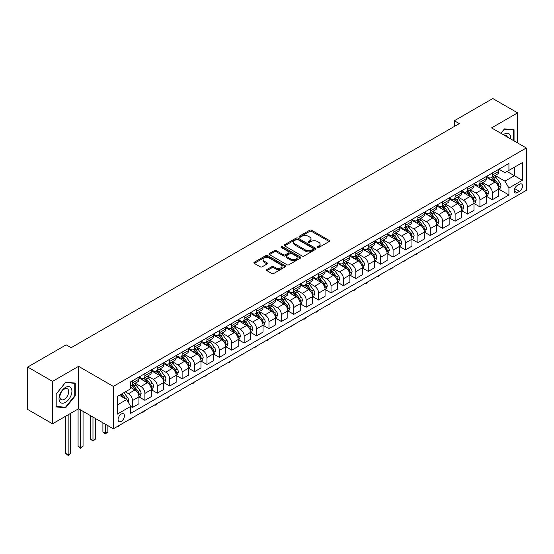 <?xml version="1.0" encoding="UTF-8"?>
<svg xmlns="http://www.w3.org/2000/svg" width="554" height="554" viewBox="0 0 554 554"><rect width="100%" height="100%" fill="white"/><g stroke="black" fill="none" stroke-linecap="round" stroke-linejoin="round"><path stroke-width="0.83" d="M317.456 247.486A0.963 0.554 0 0 0 318.82 247.486L329.173 241.509A1.378 0.796 0 0 0 329.582 240.942A1.378 0.796 0 0 0 329.173 240.381L311.632 230.256A1.378 0.796 0 0 0 309.686 230.256L299.333 236.233A0.963 0.554 0 0 0 299.049 236.627A0.963 0.554 0 0 0 299.333 237.022A0.963 0.554 0 0 0 300.697 237.022L302.034 236.246A4.411 2.548 0 0 1 308.273 236.246L309.734 237.091A4.411 2.548 0 0 1 311.029 238.892A4.411 2.548 0 0 1 309.734 240.692L308.398 241.468A0.963 0.554 0 0 0 308.114 241.856A0.963 0.554 0 0 0 308.398 242.25A0.963 0.554 0 0 0 309.762 242.25L311.099 241.482A4.411 2.548 0 0 1 317.338 241.482L318.799 242.32A4.411 2.548 0 0 1 320.087 244.12A4.411 2.548 0 0 1 318.799 245.921L317.456 246.696A0.963 0.554 0 0 0 317.172 247.091A0.963 0.554 0 0 0 317.456 247.486L317.456 246.696M121.264 421.359A4.494 2.597 120 0 0 124.2 417.404A4.494 2.597 120 0 0 123.514 413.803A4.494 2.597 120 0 0 121.264 414.025A4.494 2.597 120 0 0 118.327 417.986A4.494 2.597 120 0 0 119.02 421.587A4.494 2.597 120 0 0 121.264 421.359M266.91 269.521A1.378 0.796 0 0 0 266.502 270.089A1.378 0.796 0 0 0 266.91 270.65L271.827 273.489A1.378 0.796 0 0 0 273.78 273.489L285.275 266.848A1.378 0.796 0 0 0 285.677 266.287A1.378 0.796 0 0 0 285.275 265.726L267.734 255.602A1.378 0.796 0 0 0 265.788 255.602L254.286 262.236A1.378 0.796 0 0 0 253.884 262.804A1.378 0.796 0 0 0 254.286 263.365L260.235 266.793A1.378 0.796 0 0 0 262.18 266.793L267.104 263.953A1.378 0.796 0 0 0 267.506 263.392A1.378 0.796 0 0 0 267.104 262.831L264.154 261.128A3.684 2.126 0 0 1 263.074 259.625A3.684 2.126 0 0 1 265.352 257.658A3.684 2.126 0 0 1 269.369 258.116L280.913 264.784A3.684 2.126 0 0 1 281.993 266.287A3.684 2.126 0 0 1 279.722 268.254A3.684 2.126 0 0 1 275.705 267.797L273.78 266.682A1.378 0.796 0 0 0 271.827 266.682L266.91 269.521L266.91 270.65L271.827 267.831L271.827 266.682M78.578 366.339L52.519 381.381L27.7 367.053L27.7 409.468L52.519 423.796L78.578 408.755L113.321 428.81L113.321 386.401L78.578 366.339L78.578 408.755M517.616 142.953L517.616 112.864L491.557 127.912L526.3 147.966L113.321 386.401M517.616 112.864L492.797 98.536L454.328 120.744L454.328 126.478M27.7 367.053L66.168 344.844L71.134 347.711L459.294 123.611L454.328 120.744M302.131 255.996A1.378 0.796 0 0 0 304.084 255.996L315.579 249.355A1.378 0.796 0 0 0 315.988 248.794A1.378 0.796 0 0 0 315.579 248.227L298.038 238.102A1.378 0.796 0 0 0 296.092 238.102L284.597 244.743A1.378 0.796 0 0 0 284.188 245.304A1.378 0.796 0 0 0 284.597 245.865L302.131 255.996M281.619 247.693A0.963 0.554 0 0 1 282.595 247.832L282.595 246.682L300.427 256.98A1.378 0.796 0 0 1 300.829 257.541A1.378 0.796 0 0 1 300.427 258.102L288.932 264.743A1.378 0.796 0 0 1 286.979 264.743L269.445 254.618L274.362 251.793L274.362 250.65L269.445 253.49A1.378 0.796 0 0 0 269.036 254.051A1.378 0.796 0 0 0 269.445 254.618L269.445 253.49M274.362 251.793A1.378 0.796 0 0 1 276.314 251.793L276.314 250.65A1.378 0.796 0 0 0 274.362 250.65M276.314 250.65L283.426 254.757A1.378 0.796 0 0 0 285.372 254.757L288.641 252.873A1.378 0.796 0 0 0 289.043 252.305A1.378 0.796 0 0 0 288.641 251.745L281.231 247.472A0.963 0.554 0 0 1 280.947 247.077A0.963 0.554 0 0 1 281.543 246.565A0.963 0.554 0 0 1 282.595 246.682M519.451 184.247L517.263 185.514A4.349 2.514 120 0 0 514.424 189.343A4.349 2.514 120 0 0 515.088 192.834A4.349 2.514 120 0 0 517.263 192.619L519.451 191.359A4.349 2.514 120 0 0 522.29 187.522A4.349 2.514 120 0 0 521.626 184.032A4.349 2.514 120 0 0 519.451 184.247M113.321 428.81L526.3 190.382L526.3 147.966M498.953 169.205L504.957 172.675L508.925 170.383L508.925 163.444L130.696 381.817L130.696 388.749L117.296 396.484L117.296 414.143L130.696 406.401L130.696 413.339L508.925 194.966L508.925 188.035L504.957 181.158L495.082 175.459M508.925 170.383L522.332 162.641L522.332 180.292L508.925 188.035M52.519 381.381L52.519 423.796M507.042 171.47L514.389 175.708L514.389 167.225L522.332 162.641M504.957 181.158L514.389 175.708L522.332 180.292M117.296 404.967L126.728 399.524L119.38 395.286M130.696 406.463L132.482 407.495L132.482 400.556A5.616 3.241 -120 0 0 128.514 393.679L125.336 391.844M132.482 407.495L138.936 403.769L138.936 396.83A5.616 3.241 -120 0 0 134.961 389.954L130.696 387.488M139.082 396.976L144.892 400.327L144.892 393.388A5.616 3.241 -120 0 0 140.924 386.512L135.218 383.223M144.892 400.327L151.346 396.602L151.346 389.67A5.616 3.241 -120 0 0 147.371 382.786L138.936 377.918M151.491 389.808L157.301 393.16L157.301 386.228A5.616 3.241 -120 0 0 153.333 379.351L147.627 376.055M157.301 393.16L163.755 389.434L163.755 382.502A5.616 3.241 -120 0 0 159.781 375.626L151.346 370.751M163.901 382.648L169.711 386L169.711 379.061A5.616 3.241 -120 0 0 165.736 372.184L160.037 368.895M169.711 386L176.165 382.274L176.165 375.335A5.616 3.241 -120 0 0 172.19 368.458L163.755 363.59M176.31 375.48L182.121 378.832L182.121 371.9A5.616 3.241 -120 0 0 178.146 365.024L172.446 361.727M182.121 378.832L188.575 375.106L188.575 368.175A5.616 3.241 -120 0 0 184.6 361.298L176.165 356.423M188.72 368.32L194.53 371.672L194.53 364.733A5.616 3.241 -120 0 0 190.555 357.856L184.856 354.567M194.53 371.672L200.984 367.946L200.984 361.007A5.616 3.241 -120 0 0 197.009 354.131L188.575 349.262M201.13 361.153L206.94 364.504L206.94 357.572A5.616 3.241 -120 0 0 202.965 350.689L197.266 347.4M206.94 364.504L213.394 360.779L213.394 353.847A5.616 3.241 -120 0 0 209.419 346.963L200.984 342.095M213.539 353.985L219.349 357.344L219.349 350.405A5.616 3.241 -120 0 0 215.374 343.528L209.675 340.239M219.349 357.344L225.797 353.618L225.797 346.679A5.616 3.241 -120 0 0 221.829 339.803L213.394 334.928M225.949 346.825L231.759 350.176L231.759 343.245A5.616 3.241 -120 0 0 227.784 336.361L222.085 333.072M231.759 350.176L238.206 346.451L238.206 339.519A5.616 3.241 -120 0 0 234.238 332.635L225.797 327.767M238.358 339.657L244.169 343.009L244.169 336.077A5.616 3.241 -120 0 0 240.194 329.201L234.494 325.904M244.169 343.009L250.616 339.283L250.616 332.352A5.616 3.241 -120 0 0 246.648 325.475L238.206 320.6M250.768 332.497L256.571 335.849L256.571 328.91A5.616 3.241 -120 0 0 252.603 322.033L246.904 318.744M256.571 335.849L263.025 332.123L263.025 325.184A5.616 3.241 -120 0 0 259.057 318.308L250.616 313.439M263.178 325.33L268.981 328.681L268.981 321.749A5.616 3.241 -120 0 0 265.013 314.873L259.314 311.577M268.981 328.681L275.435 324.956L275.435 318.024A5.616 3.241 -120 0 0 271.467 311.147L263.025 306.272M275.587 318.169L281.39 321.521L281.39 314.582A5.616 3.241 -120 0 0 277.422 307.705L271.723 304.416M281.39 321.521L287.845 317.795L287.845 310.856A5.616 3.241 -120 0 0 283.877 303.98L275.435 299.112M287.997 311.002L293.8 314.353L293.8 307.422A5.616 3.241 -120 0 0 289.832 300.545L284.133 297.249M293.8 314.353L300.254 310.628L300.254 303.696A5.616 3.241 -120 0 0 296.286 296.819L287.845 291.944M300.406 303.834L306.21 307.193L306.21 300.254A5.616 3.241 -120 0 0 302.242 293.378L296.535 290.088M306.21 307.193L312.664 303.467L312.664 296.529A5.616 3.241 -120 0 0 308.696 289.652L300.254 284.777M312.816 296.674L318.619 300.026L318.619 293.094A5.616 3.241 -120 0 0 314.651 286.21L308.945 282.921M318.619 300.026L325.073 296.3L325.073 289.368A5.616 3.241 -120 0 0 321.105 282.485L312.664 277.616M325.219 289.507L331.029 292.858L331.029 285.926A5.616 3.241 -120 0 0 327.061 279.05L321.355 275.753M331.029 292.858L337.483 289.14L337.483 282.201A5.616 3.241 -120 0 0 333.508 275.324L325.073 270.449M337.628 282.346L343.438 285.698L343.438 278.759A5.616 3.241 -120 0 0 339.47 271.882L333.764 268.593M343.438 285.698L349.893 281.972L349.893 275.033A5.616 3.241 -120 0 0 345.918 268.157L337.483 263.288M350.038 275.179L355.848 278.53L355.848 271.599A5.616 3.241 -120 0 0 351.88 264.722L346.174 261.426M355.848 278.53L362.302 274.805L362.302 267.873A5.616 3.241 -120 0 0 358.327 260.996L349.893 256.121M362.448 268.018L368.258 271.37L368.258 264.431A5.616 3.241 -120 0 0 364.283 257.555L358.583 254.265M368.258 271.37L374.712 267.644L374.712 260.705A5.616 3.241 -120 0 0 370.737 253.829L362.302 248.961M374.857 260.851L380.667 264.203L380.667 257.271A5.616 3.241 -120 0 0 376.692 250.394L370.993 247.098M380.667 264.203L387.121 260.477L387.121 253.545A5.616 3.241 -120 0 0 383.146 246.668L374.712 241.793M387.267 253.684L393.077 257.042L393.077 250.103A5.616 3.241 -120 0 0 389.102 243.227L383.403 239.937M393.077 257.042L399.531 253.317L399.531 246.378A5.616 3.241 -120 0 0 395.556 239.501L387.121 234.633M399.676 246.523L405.486 249.875L405.486 242.943A5.616 3.241 -120 0 0 401.511 236.059L395.812 232.77M405.486 249.875L411.941 246.149L411.941 239.217A5.616 3.241 -120 0 0 407.966 232.334L399.531 227.465M412.086 239.356L417.896 242.714L417.896 235.775A5.616 3.241 -120 0 0 413.921 228.899L408.222 225.61M417.896 242.714L424.343 238.989L424.343 232.05A5.616 3.241 -120 0 0 420.375 225.173L411.941 220.298M424.496 232.195L430.306 235.547L430.306 228.608A5.616 3.241 -120 0 0 426.331 221.732L420.631 218.442M430.306 235.547L436.753 231.821L436.753 224.889A5.616 3.241 -120 0 0 432.785 218.006L424.343 213.138M436.905 225.028L442.715 228.38L442.715 221.448A5.616 3.241 -120 0 0 438.74 214.571L433.041 211.275M442.715 228.38L449.162 224.654L449.162 217.722A5.616 3.241 -120 0 0 445.194 210.845L436.753 205.97M449.315 217.867L455.118 221.219L455.118 214.28A5.616 3.241 -120 0 0 451.15 207.404L445.451 204.114M455.118 221.219L461.572 217.493L461.572 210.555A5.616 3.241 -120 0 0 457.604 203.678L449.162 198.81M461.724 210.7L467.528 214.052L467.528 207.12A5.616 3.241 -120 0 0 463.56 200.243L457.86 196.947M467.528 214.052L473.982 210.326L473.982 203.394A5.616 3.241 -120 0 0 470.014 196.518L461.572 191.642M474.134 203.54L479.937 206.891L479.937 199.952A5.616 3.241 -120 0 0 475.969 193.076L470.27 189.787M479.937 206.891L486.391 203.166L486.391 196.227A5.616 3.241 -120 0 0 482.423 189.35L473.982 184.482M486.544 196.372L492.347 199.724L492.347 192.792A5.616 3.241 -120 0 0 488.379 185.909L482.679 182.619M492.347 199.724L498.801 195.998L498.801 189.066A5.616 3.241 -120 0 0 494.833 182.183L486.391 177.315M486.544 176.366L488.379 177.432A5.616 3.241 -120 0 0 491.183 177.709A5.616 3.241 -120 0 0 492.347 175.133L492.347 173.014M474.134 183.533L475.969 184.593A5.616 3.241 -120 0 0 478.774 184.87A5.616 3.241 -120 0 0 479.937 182.301L479.937 180.182M461.724 190.701L463.56 191.76A5.616 3.241 -120 0 0 466.364 192.037A5.616 3.241 -120 0 0 467.528 189.468L467.528 187.342M449.315 197.861L451.15 198.921A5.616 3.241 -120 0 0 453.955 199.198A5.616 3.241 -120 0 0 455.118 196.628L455.118 194.509M436.905 205.028L438.74 206.088A5.616 3.241 -120 0 0 441.552 206.365A5.616 3.241 -120 0 0 442.715 203.796L442.715 201.67M424.496 212.189L426.331 213.248A5.616 3.241 -120 0 0 429.142 213.532A5.616 3.241 -120 0 0 430.306 210.956L430.306 208.837M412.086 219.356L413.921 220.416A5.616 3.241 -120 0 0 416.733 220.693A5.616 3.241 -120 0 0 417.896 218.124L417.896 216.005M399.676 226.517L401.511 227.576A5.616 3.241 -120 0 0 404.323 227.86A5.616 3.241 -120 0 0 405.486 225.284L405.486 223.165M387.267 233.684L389.102 234.744A5.616 3.241 -120 0 0 391.913 235.021A5.616 3.241 -120 0 0 393.077 232.451L393.077 230.332M374.857 240.845L376.692 241.911A5.616 3.241 -120 0 0 379.504 242.188A5.616 3.241 -120 0 0 380.667 239.619L380.667 237.493M362.448 248.012L364.283 249.071A5.616 3.241 -120 0 0 367.094 249.348A5.616 3.241 -120 0 0 368.258 246.779L368.258 244.66M350.038 255.179L351.88 256.239A5.616 3.241 -120 0 0 354.685 256.516A5.616 3.241 -120 0 0 355.848 253.947L355.848 251.821M337.628 262.34L339.47 263.399A5.616 3.241 -120 0 0 342.275 263.676A5.616 3.241 -120 0 0 343.438 261.107L343.438 258.988M325.219 269.507L327.061 270.567A5.616 3.241 -120 0 0 329.865 270.844A5.616 3.241 -120 0 0 331.029 268.274L331.029 266.155M312.816 276.668L314.651 277.727A5.616 3.241 -120 0 0 317.456 278.011A5.616 3.241 -120 0 0 318.619 275.435L318.619 273.316M300.406 283.835L302.242 284.894A5.616 3.241 -120 0 0 305.046 285.172A5.616 3.241 -120 0 0 306.21 282.602L306.21 280.483M287.997 290.995L289.832 292.062A5.616 3.241 -120 0 0 292.637 292.339A5.616 3.241 -120 0 0 293.8 289.763L293.8 287.644M275.587 298.163L277.422 299.222A5.616 3.241 -120 0 0 280.227 299.499A5.616 3.241 -120 0 0 281.39 296.93L281.39 294.811M263.178 305.33L265.013 306.39A5.616 3.241 -120 0 0 267.817 306.667A5.616 3.241 -120 0 0 268.981 304.098L268.981 301.972M250.768 312.491L252.603 313.55A5.616 3.241 -120 0 0 255.415 313.827A5.616 3.241 -120 0 0 256.571 311.258L256.571 309.139M238.358 319.658L240.194 320.718A5.616 3.241 -120 0 0 243.005 320.995A5.616 3.241 -120 0 0 244.169 318.425L244.169 316.306M225.949 326.818L227.784 327.878A5.616 3.241 -120 0 0 230.596 328.162A5.616 3.241 -120 0 0 231.759 325.586L231.759 323.467M213.539 333.986L215.374 335.045A5.616 3.241 -120 0 0 218.186 335.322A5.616 3.241 -120 0 0 219.349 332.753L219.349 330.634M201.13 341.146L202.965 342.213A5.616 3.241 -120 0 0 205.776 342.49A5.616 3.241 -120 0 0 206.94 339.914L206.94 337.795M188.72 348.314L190.555 349.373A5.616 3.241 -120 0 0 193.367 349.65A5.616 3.241 -120 0 0 194.53 347.081L194.53 344.962M176.31 355.481L178.146 356.541A5.616 3.241 -120 0 0 180.957 356.818A5.616 3.241 -120 0 0 182.121 354.248L182.121 352.122M163.901 362.641L165.736 363.701A5.616 3.241 -120 0 0 168.548 363.978A5.616 3.241 -120 0 0 169.711 361.409L169.711 359.29M151.491 369.809L153.333 370.868A5.616 3.241 -120 0 0 156.138 371.145A5.616 3.241 -120 0 0 157.301 368.576L157.301 366.45M139.082 376.969L140.924 378.029A5.616 3.241 -120 0 0 143.728 378.313A5.616 3.241 -120 0 0 144.892 375.737L144.892 373.618M498.953 189.205L508.925 194.966M491.183 177.709L497.637 173.984A5.616 3.241 -120 0 0 498.801 171.408L498.801 169.289M478.774 184.87L485.228 181.144A5.616 3.241 -120 0 0 486.391 178.575L486.391 176.456M466.364 192.037L472.818 188.312A5.616 3.241 -120 0 0 473.982 185.742L473.982 183.616M453.955 199.198L460.409 195.472A5.616 3.241 -120 0 0 461.572 192.903L461.572 190.784M441.552 206.365L447.999 202.639A5.616 3.241 -120 0 0 449.162 200.07L449.162 197.944M429.142 213.532L435.589 209.807A5.616 3.241 -120 0 0 436.753 207.231L436.753 205.112M416.733 220.693L423.18 216.967A5.616 3.241 -120 0 0 424.343 214.398L424.343 212.279M404.323 227.86L410.777 224.135A5.616 3.241 -120 0 0 411.941 221.558L411.941 219.439M391.913 235.021L398.368 231.295A5.616 3.241 -120 0 0 399.531 228.726L399.531 226.607M379.504 242.188L385.958 238.462A5.616 3.241 -120 0 0 387.121 235.893L387.121 233.767M367.094 249.348L373.548 245.623A5.616 3.241 -120 0 0 374.712 243.054L374.712 240.935M354.685 256.516L361.139 252.79A5.616 3.241 -120 0 0 362.302 250.221L362.302 248.095M342.275 263.676L348.729 259.951A5.616 3.241 -120 0 0 349.893 257.381L349.893 255.262M329.865 270.844L336.32 267.118A5.616 3.241 -120 0 0 337.483 264.549L337.483 262.43M317.456 278.011L323.91 274.285A5.616 3.241 -120 0 0 325.073 271.709L325.073 269.59M305.046 285.172L311.5 281.446A5.616 3.241 -120 0 0 312.664 278.877L312.664 276.758M292.637 292.339L299.091 288.613A5.616 3.241 -120 0 0 300.254 286.044L300.254 283.918M280.227 299.499L286.681 295.774A5.616 3.241 -120 0 0 287.845 293.204L287.845 291.085M267.817 306.667L274.272 302.941A5.616 3.241 -120 0 0 275.435 300.372L275.435 298.246M255.415 313.827L261.862 310.101A5.616 3.241 -120 0 0 263.025 307.532L263.025 305.413M243.005 320.995L249.452 317.269A5.616 3.241 -120 0 0 250.616 314.7L250.616 312.581M230.596 328.162L237.043 324.436A5.616 3.241 -120 0 0 238.206 321.86L238.206 319.741M218.186 335.322L224.64 331.597A5.616 3.241 -120 0 0 225.797 329.028L225.797 326.908M205.776 342.49L212.23 338.764A5.616 3.241 -120 0 0 213.394 336.188L213.394 334.069M193.367 349.65L199.821 345.925A5.616 3.241 -120 0 0 200.984 343.355L200.984 341.236M180.957 356.818L187.411 353.092A5.616 3.241 -120 0 0 188.575 350.523L188.575 348.397M168.548 363.978L175.002 360.252A5.616 3.241 -120 0 0 176.165 357.683L176.165 355.564M156.138 371.145L162.592 367.42A5.616 3.241 -120 0 0 163.755 364.851L163.755 362.725M143.728 378.313L150.182 374.587A5.616 3.241 -120 0 0 151.346 372.011L151.346 369.892M130.696 385.702A5.616 3.241 -120 0 0 131.319 385.473L137.773 381.748A5.616 3.241 -120 0 0 138.936 379.178L138.936 377.059M131.319 385.473A5.616 3.241 -120 0 0 132.482 382.904L132.482 380.785M126.728 399.524L130.696 406.401M514.043 140.889L514.043 129.747L504.459 128.888L500.906 133.306L504.265 129.172L513.544 130.003L513.544 140.605M56.093 406.913L65.67 407.772L75.254 395.854L75.254 383.077L65.67 382.225L56.093 394.143L56.093 406.913M74.755 395.563L75.254 395.854M64.659 407.183L65.67 407.772M317.844 247.617L318.799 247.07A4.411 2.548 0 0 0 320.087 245.27L320.087 244.12M311.029 238.892L311.029 240.034A4.411 2.548 0 0 1 309.734 241.835L308.779 242.389M329.159 241.516L311.632 231.399A1.378 0.796 0 0 0 309.686 231.399L299.721 237.154M315.579 248.227L315.579 249.355L298.038 239.252A1.378 0.796 0 0 0 296.092 239.252L284.611 245.879M313.149 249.189A0.963 0.554 0 0 0 313.425 248.794A0.963 0.554 0 0 0 313.149 248.4L297.747 239.508A0.963 0.554 0 0 0 296.383 239.508L294.97 240.325A4.411 2.548 0 0 0 293.682 242.126A4.411 2.548 0 0 0 294.97 243.926L305.496 249.999A4.411 2.548 0 0 0 311.729 249.999L313.149 249.189L313.149 250.332A0.963 0.554 0 0 0 313.425 249.937L313.425 248.794M293.682 242.126L293.682 243.275A4.411 2.548 0 0 0 294.97 245.069L294.97 243.926M313.149 250.332L311.729 251.149A4.411 2.548 0 0 1 305.496 251.149L294.97 245.069M276.314 251.793L283.426 255.9A1.378 0.796 0 0 0 285.372 255.9L288.641 254.016A1.378 0.796 0 0 0 289.043 253.455L289.043 252.305M282.595 247.832L300.413 258.116M290.808 259.016A3.684 2.126 0 0 0 294.825 259.48A3.684 2.126 0 0 0 297.096 257.513A3.684 2.126 0 0 0 296.016 256.01L291.951 253.656A1.378 0.796 0 0 0 290.005 253.656L286.737 255.546A1.378 0.796 0 0 0 286.335 256.107A1.378 0.796 0 0 0 286.737 256.668L290.808 259.016L290.808 260.165A3.684 2.126 0 0 0 294.825 260.622A3.684 2.126 0 0 0 297.096 258.656L297.096 257.513M286.335 256.107L286.335 257.25A1.378 0.796 0 0 0 286.737 257.818L286.737 256.668M290.808 260.165L286.737 257.818M281.993 266.287L281.993 267.437A3.684 2.126 0 0 1 279.722 269.403A3.684 2.126 0 0 1 275.705 268.939L273.78 267.831A1.378 0.796 0 0 0 271.827 267.831M263.074 259.625L263.074 260.768A3.684 2.126 0 0 0 264.154 262.271L264.154 261.128M267.083 263.967L264.154 262.271M285.255 266.862L267.734 256.744A1.378 0.796 0 0 0 265.788 256.744L254.307 263.372M498.801 189.295L499.992 188.602L500.982 185.742A3.719 2.147 -120 0 0 499.798 182.571L495.74 177.155A10.741 6.198 -120 0 0 494.57 175.757M490.532 179.704A10.741 6.198 -120 0 0 488.337 177.405M498.461 187.017L498.974 185.902A3.719 2.147 -120 0 0 497.914 183.658L493.856 178.243A10.741 6.198 -120 0 0 492.686 176.844M491.682 177.418A8.912 5.145 60 0 1 493.15 179.081L496.578 183.665M491.495 177.529A10.741 6.198 60 0 1 492.665 178.935L495.359 182.536M442.778 238.601L440.43 240.533L439.931 240.249M440.43 239.958L440.43 240.533M486.391 196.455L487.582 195.77L488.573 192.903A3.719 2.147 -120 0 0 487.388 189.738L483.33 184.323A10.741 6.198 -120 0 0 482.16 182.917M478.123 186.871A10.741 6.198 -120 0 0 475.928 184.572M486.052 194.177L486.564 193.062A3.719 2.147 -120 0 0 485.505 190.825L481.447 185.41A10.741 6.198 -120 0 0 480.276 184.004M479.272 184.586A8.912 5.145 60 0 1 480.74 186.248L484.168 190.832M479.085 184.697A10.741 6.198 60 0 1 480.256 186.096L482.95 189.697M430.368 245.768L428.02 247.7L427.522 247.409M428.02 247.126L428.02 247.7M473.982 203.623L475.173 202.937L476.17 200.07A3.719 2.147 -120 0 0 474.979 196.899L470.921 191.483A10.741 6.198 -120 0 0 469.75 190.084M465.72 194.038A10.741 6.198 -120 0 0 463.518 191.732M473.642 201.344L474.155 200.229A3.719 2.147 -120 0 0 473.095 197.993L469.037 192.577A10.741 6.198 -120 0 0 467.867 191.172M466.863 191.746A8.912 5.145 60 0 1 468.331 193.415L471.759 197.993M466.676 191.857A10.741 6.198 60 0 1 467.846 193.263L470.54 196.864M417.958 252.936L416.601 254.293L415.611 254.861L415.112 254.577M415.611 254.286L415.611 254.861M461.572 210.783L462.763 210.098L463.76 207.231A3.719 2.147 -120 0 0 462.569 204.066L458.511 198.651A10.741 6.198 -120 0 0 457.341 197.245M453.31 201.199A10.741 6.198 -120 0 0 451.108 198.9M461.233 208.505L461.752 207.39A3.719 2.147 -120 0 0 460.686 205.153L456.628 199.738A10.741 6.198 -120 0 0 455.457 198.339M454.453 198.914A8.912 5.145 60 0 1 455.921 200.576L459.349 205.16M454.266 199.024A10.741 6.198 60 0 1 455.436 200.423L458.13 204.024M405.549 260.096L403.201 262.028L402.703 261.737M403.201 261.453L403.201 262.028M449.162 217.951L450.354 217.265L451.351 214.398A3.719 2.147 -120 0 0 450.16 211.226L446.102 205.811A10.741 6.198 -120 0 0 444.931 204.412M440.901 208.366A10.741 6.198 -120 0 0 438.699 206.06M448.823 215.672L449.342 214.557A3.719 2.147 -120 0 0 448.276 212.321L444.218 206.905A10.741 6.198 -120 0 0 443.048 205.499M442.05 206.074A8.912 5.145 60 0 1 443.512 207.743L446.946 212.321M441.857 206.185A10.741 6.198 60 0 1 443.027 207.591L445.721 211.192M393.139 267.263L391.782 268.621L390.792 269.189L390.293 268.905M390.792 268.621L390.792 269.189M510.649 138.929A9.127 5.27 120 0 0 509.846 134.601A9.127 5.27 120 0 0 503.337 134.712M507.332 137.018A6.246 3.608 120 0 0 506.91 136.111A6.246 3.608 120 0 0 506.211 135.46A6.246 3.608 120 0 0 504.299 135.266M512.928 129.65L513.544 130.003M65.476 387.433A9.127 5.27 120 0 0 59.022 398.61A9.127 5.27 120 0 0 65.476 402.336A9.127 5.27 120 0 0 71.923 391.159A9.127 5.27 120 0 0 65.476 387.433M64.299 389.102A6.246 3.608 120 0 0 60.22 394.607A6.246 3.608 120 0 0 61.175 399.614A6.246 3.608 120 0 0 64.299 399.302A6.246 3.608 120 0 0 68.377 393.797A6.246 3.608 120 0 0 67.422 388.79A6.246 3.608 120 0 0 64.299 389.102M74.755 395.708L65.476 407.259L56.189 406.428L56.189 394.053L65.476 382.502L74.755 383.333L74.755 395.708M74.139 382.98L74.755 383.333M436.753 225.118L437.944 224.425L438.941 221.558A3.719 2.147 -120 0 0 437.75 218.394L433.699 212.978A10.741 6.198 -120 0 0 432.522 211.573M428.491 215.527A10.741 6.198 -120 0 0 426.289 213.228M436.414 222.84L436.933 221.718A3.719 2.147 -120 0 0 435.866 219.481L431.808 214.066A10.741 6.198 -120 0 0 430.638 212.667M429.641 213.242A8.912 5.145 60 0 1 431.102 214.904L434.537 219.488M429.447 213.352A10.741 6.198 60 0 1 430.617 214.758L433.318 218.352M380.73 274.424L378.382 276.356L377.883 276.072M378.382 275.781L378.382 276.356M424.343 232.278L425.534 231.593L426.532 228.726A3.719 2.147 -120 0 0 425.34 225.561L421.289 220.146A10.741 6.198 -120 0 0 420.112 218.74M416.082 222.694A10.741 6.198 -120 0 0 413.88 220.395M424.011 230L424.523 228.885A3.719 2.147 -120 0 0 423.457 226.648L419.399 221.233A10.741 6.198 -120 0 0 418.228 219.827M417.231 220.409A8.912 5.145 60 0 1 418.692 222.071L422.127 226.648M417.037 220.52A10.741 6.198 60 0 1 418.208 221.919L420.908 225.52M368.32 281.591L366.97 282.949L365.972 283.523L365.474 283.233M365.972 282.949L365.972 283.523M411.941 239.446L413.132 238.753L414.122 235.893A3.719 2.147 -120 0 0 412.931 232.722L408.88 227.306A10.741 6.198 -120 0 0 407.702 225.907M403.672 229.855A10.741 6.198 -120 0 0 401.47 227.556M411.601 237.167L412.114 236.046A3.719 2.147 -120 0 0 411.047 233.809L406.989 228.393A10.741 6.198 -120 0 0 405.819 226.995M404.822 227.569A8.912 5.145 60 0 1 406.283 229.231L409.718 233.816M404.628 227.68A10.741 6.198 60 0 1 405.798 229.086L408.499 232.687M355.91 288.752L354.56 290.109L353.563 290.684L353.064 290.4M353.563 290.109L353.563 290.684M399.531 246.606L400.722 245.921L401.712 243.054A3.719 2.147 -120 0 0 400.521 239.889L396.47 234.474A10.741 6.198 -120 0 0 395.293 233.068M391.262 237.022A10.741 6.198 -120 0 0 389.06 234.723M399.192 244.328L399.704 243.213A3.719 2.147 -120 0 0 398.638 240.976L394.58 235.561A10.741 6.198 -120 0 0 393.409 234.155M392.412 234.737A8.912 5.145 60 0 1 393.873 236.399L397.308 240.983M392.218 234.848A10.741 6.198 60 0 1 393.388 236.246L396.089 239.847M343.508 295.919L341.153 297.851L340.655 297.56M341.153 297.276L341.153 297.851M387.121 253.774L388.312 253.088L389.303 250.221A3.719 2.147 -120 0 0 388.119 247.049L384.06 241.634A10.741 6.198 -120 0 0 382.89 240.235M378.853 244.189A10.741 6.198 -120 0 0 376.651 241.883M386.782 251.495L387.294 250.38A3.719 2.147 -120 0 0 386.228 248.137L382.17 242.728A10.741 6.198 -120 0 0 381 241.322M380.002 241.897A8.912 5.145 60 0 1 381.464 243.559L384.898 248.144M379.809 242.008A10.741 6.198 60 0 1 380.979 243.414L383.68 247.015M331.098 303.086L329.741 304.444L328.744 305.012L328.252 304.728M328.744 304.437L328.744 305.012M374.712 260.934L375.903 260.248L376.893 257.381A3.719 2.147 -120 0 0 375.709 254.217L371.651 248.801A10.741 6.198 -120 0 0 370.481 247.396M366.443 251.35A10.741 6.198 -120 0 0 364.248 249.051M374.372 258.656L374.885 257.541A3.719 2.147 -120 0 0 373.818 255.304L369.76 249.889A10.741 6.198 -120 0 0 368.59 248.483M367.593 249.065A8.912 5.145 60 0 1 369.054 250.727L372.489 255.311M367.399 249.175A10.741 6.198 60 0 1 368.569 250.574L371.27 254.175M318.688 310.247L317.331 311.604L316.334 312.179L315.842 311.888M316.334 311.604L316.334 312.179M362.302 268.101L363.493 267.416L364.484 264.549A3.719 2.147 -120 0 0 363.299 261.377L359.241 255.962A10.741 6.198 -120 0 0 358.071 254.563M354.034 258.517A10.741 6.198 -120 0 0 351.838 256.211M361.963 265.823L362.475 264.708A3.719 2.147 -120 0 0 361.409 262.471L357.358 257.056A10.741 6.198 -120 0 0 356.18 255.65M355.183 256.225A8.912 5.145 60 0 1 356.644 257.894L360.079 262.471M354.989 256.336A10.741 6.198 60 0 1 356.167 257.742L358.86 261.343M306.279 317.414L304.922 318.772L303.931 319.339L303.433 319.056M303.931 318.765L303.931 319.339M349.893 275.269L351.084 274.576L352.074 271.709A3.719 2.147 -120 0 0 350.89 268.545L346.832 263.129A10.741 6.198 -120 0 0 345.661 261.723M341.624 265.678A10.741 6.198 -120 0 0 339.429 263.379M349.553 272.99L350.066 271.869A3.719 2.147 -120 0 0 348.999 269.632L344.948 264.216A10.741 6.198 -120 0 0 343.771 262.818M342.774 263.392A8.912 5.145 60 0 1 344.235 265.054L347.67 269.639M342.58 263.503A10.741 6.198 60 0 1 343.757 264.909L346.451 268.503M293.869 324.575L291.522 326.507L291.023 326.223M291.522 325.932L291.522 326.507M337.483 282.429L338.674 281.744L339.664 278.877A3.719 2.147 -120 0 0 338.48 275.705L334.422 270.297A10.741 6.198 -120 0 0 333.252 268.891M329.214 272.845A10.741 6.198 -120 0 0 327.019 270.539M337.144 280.151L337.656 279.036A3.719 2.147 -120 0 0 336.59 276.799L332.538 271.384A10.741 6.198 -120 0 0 331.361 269.978M330.364 270.553A8.912 5.145 60 0 1 331.825 272.222L335.26 276.799M330.17 270.664A10.741 6.198 60 0 1 331.347 272.069L334.041 275.67M281.46 331.742L279.112 333.674L278.614 333.383M279.112 333.099L279.112 333.674M325.073 289.597L326.264 288.904L327.255 286.044A3.719 2.147 -120 0 0 326.071 282.872L322.012 277.457A10.741 6.198 -120 0 0 320.842 276.051M316.805 280.005A10.741 6.198 -120 0 0 314.61 277.706M324.734 287.318L325.246 286.196A3.719 2.147 -120 0 0 324.18 283.96L320.129 278.544A10.741 6.198 -120 0 0 318.952 277.145M317.954 277.72A8.912 5.145 60 0 1 319.416 279.382L322.85 283.967M317.761 277.831A10.741 6.198 60 0 1 318.938 279.237L321.632 282.838M269.05 338.903L266.703 340.835L266.204 340.551M266.703 340.26L266.703 340.835M312.664 296.757L313.855 296.071L314.845 293.204A3.719 2.147 -120 0 0 313.661 290.04L309.603 284.624A10.741 6.198 -120 0 0 308.433 283.219M304.395 287.173A10.741 6.198 -120 0 0 302.2 284.874M312.324 294.479L312.837 293.364A3.719 2.147 -120 0 0 311.777 291.127L307.719 285.712A10.741 6.198 -120 0 0 306.549 284.306M305.545 284.888A8.912 5.145 60 0 1 307.013 286.55L310.441 291.134M305.358 284.998A10.741 6.198 60 0 1 306.528 286.397L309.222 289.998M256.641 346.07L254.293 348.002L253.794 347.711M254.293 347.427L254.293 348.002M300.254 303.924L301.445 303.239L302.436 300.372A3.719 2.147 -120 0 0 301.251 297.2L297.193 291.785A10.741 6.198 -120 0 0 296.023 290.386M291.986 294.333A10.741 6.198 -120 0 0 289.79 292.034M299.915 301.646L300.427 300.531A3.719 2.147 -120 0 0 299.368 298.287L295.31 292.879A10.741 6.198 -120 0 0 294.139 291.473M293.135 292.048A8.912 5.145 60 0 1 294.603 293.71L298.031 298.294M292.948 292.159A10.741 6.198 60 0 1 294.119 293.565L296.812 297.166M244.231 353.23L241.883 355.162L241.385 354.879M241.883 354.588L241.883 355.162M287.845 311.085L289.036 310.399L290.026 307.532A3.719 2.147 -120 0 0 288.842 304.368L284.784 298.952A10.741 6.198 -120 0 0 283.613 297.546M279.583 301.501A10.741 6.198 -120 0 0 277.381 299.202M287.505 308.807L288.018 307.692A3.719 2.147 -120 0 0 286.958 305.455L282.9 300.039A10.741 6.198 -120 0 0 281.73 298.634M280.726 299.215A8.912 5.145 60 0 1 282.194 300.877L285.622 305.462M280.539 299.326A10.741 6.198 60 0 1 281.709 300.725L284.403 304.326M231.821 360.398L229.474 362.33L228.975 362.039M229.474 361.755L229.474 362.33M275.435 318.252L276.626 317.567L277.623 314.7A3.719 2.147 -120 0 0 276.432 311.528L272.374 306.113A10.741 6.198 -120 0 0 271.204 304.714M267.173 308.668A10.741 6.198 -120 0 0 264.971 306.362M275.096 315.974L275.608 314.859A3.719 2.147 -120 0 0 274.549 312.622L270.49 307.207A10.741 6.198 -120 0 0 269.32 305.801M268.316 306.376A8.912 5.145 60 0 1 269.784 308.045L273.212 312.622M268.129 306.487A10.741 6.198 60 0 1 269.299 307.892L271.993 311.493M219.412 367.565L218.054 368.922L217.064 369.49L216.566 369.206M217.064 368.916L217.064 369.49M263.025 325.42L264.216 324.727L265.214 321.86A3.719 2.147 -120 0 0 264.023 318.695L259.964 313.28A10.741 6.198 -120 0 0 258.794 311.874M254.764 315.828A10.741 6.198 -120 0 0 252.562 313.529M262.686 323.134L263.205 322.019A3.719 2.147 -120 0 0 262.139 319.783L258.081 314.367A10.741 6.198 -120 0 0 256.911 312.968M255.906 313.543A8.912 5.145 60 0 1 257.375 315.205L260.802 319.79M255.719 313.654A10.741 6.198 60 0 1 256.89 315.06L259.584 318.654M207.002 374.726L204.655 376.658L204.156 376.367M204.655 376.083L204.655 376.658M250.616 332.58L251.807 331.894L252.804 329.028A3.719 2.147 -120 0 0 251.613 325.856L247.555 320.447A10.741 6.198 -120 0 0 246.385 319.042M242.354 322.996A10.741 6.198 -120 0 0 240.152 320.69M250.276 330.302L250.796 329.187A3.719 2.147 -120 0 0 249.729 326.95L245.671 321.535A10.741 6.198 -120 0 0 244.501 320.129M243.504 320.704A8.912 5.145 60 0 1 244.965 322.373L248.4 326.95M243.31 320.814A10.741 6.198 60 0 1 244.48 322.22L247.174 325.821M194.593 381.893L193.235 383.25L192.245 383.818L191.746 383.534M192.245 383.25L192.245 383.818M238.206 339.747L239.397 339.055L240.394 336.188A3.719 2.147 -120 0 0 239.203 333.023L235.152 327.608A10.741 6.198 -120 0 0 233.975 326.202M229.945 330.156A10.741 6.198 -120 0 0 227.742 327.857M237.867 337.469L238.386 336.347A3.719 2.147 -120 0 0 237.32 334.11L233.262 328.695A10.741 6.198 -120 0 0 232.091 327.296M231.094 327.871A8.912 5.145 60 0 1 232.555 329.533L235.99 334.117M230.9 327.982A10.741 6.198 60 0 1 232.071 329.388L234.771 332.982M182.183 389.053L179.835 390.986L179.337 390.702M179.835 390.411L179.835 390.986M225.797 346.908L226.988 346.222L227.985 343.355A3.719 2.147 -120 0 0 226.794 340.191L222.743 334.775A10.741 6.198 -120 0 0 221.565 333.369M217.535 337.324A10.741 6.198 -120 0 0 215.333 335.025M225.464 344.63L225.977 343.515A3.719 2.147 -120 0 0 224.91 341.278L220.852 335.863A10.741 6.198 -120 0 0 219.682 334.457M218.685 335.038A8.912 5.145 60 0 1 220.146 336.7L223.581 341.285M218.491 335.149A10.741 6.198 60 0 1 219.661 336.548L222.362 340.149M169.773 396.221L168.423 397.578L167.426 398.153L166.927 397.862M167.426 397.578L167.426 398.153M213.394 354.075L214.585 353.383L215.575 350.523A3.719 2.147 -120 0 0 214.384 347.351L210.333 341.936A10.741 6.198 -120 0 0 209.156 340.537M205.125 344.484A10.741 6.198 -120 0 0 202.923 342.185M213.055 351.797L213.567 350.682A3.719 2.147 -120 0 0 212.501 348.438L208.442 343.023A10.741 6.198 -120 0 0 207.272 341.624M206.275 342.199A8.912 5.145 60 0 1 207.736 343.861L211.171 348.445M206.081 342.31A10.741 6.198 60 0 1 207.251 343.715L209.952 347.316M157.364 403.381L156.013 404.739L155.016 405.313L154.518 405.029M155.016 404.739L155.016 405.313M200.984 361.236L202.175 360.55L203.166 357.683A3.719 2.147 -120 0 0 201.975 354.518L197.923 349.103A10.741 6.198 -120 0 0 196.753 347.697M192.716 351.651A10.741 6.198 -120 0 0 190.514 349.352M200.645 358.957L201.157 357.842A3.719 2.147 -120 0 0 200.091 355.606L196.033 350.19A10.741 6.198 -120 0 0 194.863 348.785M193.865 349.366A8.912 5.145 60 0 1 195.327 351.028L198.761 355.613M193.671 349.477A10.741 6.198 60 0 1 194.842 350.876L197.543 354.477M144.961 410.549L143.604 411.906L142.607 412.481L142.115 412.19M142.607 411.906L142.607 412.481M188.575 368.403L189.766 367.718L190.756 364.851A3.719 2.147 -120 0 0 189.572 361.679L185.514 356.264A10.741 6.198 -120 0 0 184.344 354.865M180.306 358.819A10.741 6.198 -120 0 0 178.111 356.513M188.235 366.125L188.748 365.01A3.719 2.147 -120 0 0 187.681 362.773L183.623 357.358A10.741 6.198 -120 0 0 182.453 355.952M181.456 356.527A8.912 5.145 60 0 1 182.917 358.196L186.352 362.773M181.262 356.637A10.741 6.198 60 0 1 182.432 358.043L185.133 361.644M132.551 417.716L131.194 419.073L130.197 419.641L129.705 419.357M130.197 419.066L130.197 419.641M176.165 375.564L177.356 374.878L178.346 372.011A3.719 2.147 -120 0 0 177.162 368.846L173.104 363.431A10.741 6.198 -120 0 0 171.934 362.025M167.897 365.979A10.741 6.198 -120 0 0 165.701 363.68M175.826 373.285L176.338 372.17A3.719 2.147 -120 0 0 175.272 369.934L171.214 364.518A10.741 6.198 -120 0 0 170.043 363.119M169.046 363.694A8.912 5.145 60 0 1 170.507 365.356L173.942 369.94M168.852 363.805A10.741 6.198 60 0 1 170.023 365.204L172.723 368.805M120.142 424.876L118.785 426.234L117.787 426.809L117.296 426.518M117.787 426.234L117.787 426.809M163.755 382.731L164.947 382.045L165.937 379.178A3.719 2.147 -120 0 0 164.753 376.007L160.695 370.591A10.741 6.198 -120 0 0 159.524 369.193M155.487 373.147A10.741 6.198 -120 0 0 153.292 370.841M163.416 380.453L163.929 379.338A3.719 2.147 -120 0 0 162.862 377.101L158.811 371.686A10.741 6.198 -120 0 0 157.634 370.28M156.637 370.855A8.912 5.145 60 0 1 158.098 372.523L161.533 377.101M156.443 370.965A10.741 6.198 60 0 1 157.62 372.371L160.314 375.972M105.385 424.226L105.385 433.339L107.864 431.905L107.864 425.659M107.864 431.905L105.385 433.969L102.899 431.905L102.899 422.792M102.899 431.905L105.385 433.339L105.385 433.969M151.346 389.898L152.537 389.206L153.527 386.339A3.719 2.147 -120 0 0 152.343 383.174L148.285 377.759A10.741 6.198 -120 0 0 147.115 376.353M143.077 380.307A10.741 6.198 -120 0 0 140.882 378.008M151.007 387.62L151.519 386.498A3.719 2.147 -120 0 0 150.453 384.261L146.401 378.846A10.741 6.198 -120 0 0 145.224 377.447M144.227 378.022A8.912 5.145 60 0 1 145.688 379.684L149.123 384.268M144.033 378.133A10.741 6.198 60 0 1 145.21 379.538L147.904 383.133M92.975 417.065L92.975 440.506L95.454 439.073L95.454 418.499M95.454 439.073L92.975 441.136L90.489 439.073L90.489 415.632M90.489 439.073L92.975 440.506L92.975 441.136M138.936 397.059L140.127 396.373L141.118 393.506A3.719 2.147 -120 0 0 139.933 390.341L135.875 384.926A10.741 6.198 -120 0 0 134.705 383.52M138.597 394.78L139.109 393.665A3.719 2.147 -120 0 0 138.043 391.429L133.992 386.013A10.741 6.198 -120 0 0 132.815 384.608M131.817 385.189A8.912 5.145 60 0 1 133.279 386.851L136.713 391.429M131.623 385.3A10.741 6.198 60 0 1 132.801 386.699L135.495 390.3M80.565 409.898L80.565 447.674L83.045 446.24L83.045 411.331M83.045 446.24L80.565 448.304L78.079 446.24L78.079 409.039M78.079 446.24L80.565 447.674L80.565 448.304M128.216 402.107L128.708 400.674A3.719 2.147 -120 0 0 127.524 397.502L123.902 392.668M125.973 399.095A3.719 2.147 -120 0 0 125.633 398.589L122.018 393.762M121.084 394.296L123.687 397.772M120.827 394.448L123.03 397.391M68.156 414.773L68.156 454.834L70.635 453.401L70.635 413.339M70.635 453.401L68.156 455.464L65.67 453.401L65.67 416.206M65.67 453.401L68.156 454.834L68.156 455.464M128.514 393.679L134.961 389.954M140.924 386.512L147.371 382.786M153.333 379.351L159.781 375.626M165.736 372.184L172.19 368.458M178.146 365.024L184.6 361.298M190.555 357.856L197.009 354.131M202.965 350.689L209.419 346.963M215.374 343.528L221.829 339.803M227.784 336.361L234.238 332.635M240.194 329.201L246.648 325.475M252.603 322.033L259.057 318.308M265.013 314.873L271.467 311.147M277.422 307.705L283.877 303.98M289.832 300.545L296.286 296.819M302.242 293.378L308.696 289.652M314.651 286.21L321.105 282.485M327.061 279.05L333.508 275.324M339.47 271.882L345.918 268.157M351.88 264.722L358.327 260.996M364.283 257.555L370.737 253.829M376.692 250.394L383.146 246.668M389.102 243.227L395.556 239.501M401.511 236.059L407.966 232.334M413.921 228.899L420.375 225.173M426.331 221.732L432.785 218.006M438.74 214.571L445.194 210.845M451.15 207.404L457.604 203.678M463.56 200.243L470.014 196.518M475.969 193.076L482.423 189.35M488.379 185.909L494.833 182.183M492.347 175.133L498.801 171.408M492.347 192.792L498.801 189.066M479.937 199.952L486.391 196.227M479.937 182.301L486.391 178.575M467.528 207.12L473.982 203.394M467.528 189.468L473.982 185.742M455.118 214.28L461.572 210.555M455.118 196.628L461.572 192.903M442.715 221.448L449.162 217.722M442.715 203.796L449.162 200.07M430.306 228.608L436.753 224.889M430.306 210.956L436.753 207.231M417.896 235.775L424.343 232.05M417.896 218.124L424.343 214.398M405.486 242.943L411.941 239.217M405.486 225.284L411.941 221.558M393.077 250.103L399.531 246.378M393.077 232.451L399.531 228.726M380.667 257.271L387.121 253.545M380.667 239.619L387.121 235.893M368.258 264.431L374.712 260.705M368.258 246.779L374.712 243.054M355.848 271.599L362.302 267.873M355.848 253.947L362.302 250.221M343.438 278.759L349.893 275.033M343.438 261.107L349.893 257.381M331.029 285.926L337.483 282.201M331.029 268.274L337.483 264.549M318.619 293.094L325.073 289.368M318.619 275.435L325.073 271.709M306.21 300.254L312.664 296.529M306.21 282.602L312.664 278.877M293.8 307.422L300.254 303.696M293.8 289.763L300.254 286.044M281.39 314.582L287.845 310.856M281.39 296.93L287.845 293.204M268.981 321.749L275.435 318.024M268.981 304.098L275.435 300.372M256.571 328.91L263.025 325.184M256.571 311.258L263.025 307.532M244.169 336.077L250.616 332.352M244.169 318.425L250.616 314.7M231.759 343.245L238.206 339.519M231.759 325.586L238.206 321.86M219.349 350.405L225.797 346.679M219.349 332.753L225.797 329.028M206.94 357.572L213.394 353.847M206.94 339.914L213.394 336.188M194.53 364.733L200.984 361.007M194.53 347.081L200.984 343.355M182.121 371.9L188.575 368.175M182.121 354.248L188.575 350.523M169.711 379.061L176.165 375.335M169.711 361.409L176.165 357.683M157.301 386.228L163.755 382.502M157.301 368.576L163.755 364.851M144.892 393.388L151.346 389.67M144.892 375.737L151.346 372.011M132.482 400.556L138.936 396.83M132.482 382.904L138.936 379.178M514.687 188.609L519.451 191.359M514.188 190.839L517.263 192.619M318.799 247.07L318.799 245.921M308.398 242.25L308.398 241.468M309.734 241.835L309.734 240.692M299.333 237.022L299.333 236.233M309.686 231.399L309.686 230.256M311.632 231.399L311.632 230.256M329.173 241.509L329.173 240.381M284.597 245.865L284.597 244.743M296.092 239.252L296.092 238.102M298.038 239.252L298.038 238.102M305.496 251.149L305.496 249.999M311.729 251.149L311.729 249.999M283.426 255.9L283.426 254.757M285.372 255.9L285.372 254.757M288.641 254.016L288.641 252.873M300.427 258.102L300.427 256.98M273.78 267.831L273.78 266.682M275.705 268.939L275.705 267.797M267.104 263.953L267.104 262.831M254.286 263.365L254.286 262.236M265.788 256.744L265.788 255.602M267.734 256.744L267.734 255.602M285.275 266.848L285.275 265.726M498.524 187.217L500.961 185.812M493.856 178.243L495.74 177.155M490.927 179.932L492.665 178.935M497.914 183.658L499.798 182.571M497.617 185.112L498.974 185.902M486.114 194.385L488.552 192.979M481.447 185.41L483.33 184.323M478.524 187.1L480.256 186.096M485.505 190.825L487.388 189.738M485.207 192.28L486.564 193.062M473.705 201.545L476.142 200.139M469.037 192.577L470.921 191.483M466.115 194.26L467.846 193.263M473.095 197.993L474.979 196.899M472.797 199.44L474.155 200.229M461.295 208.713L463.733 207.307M456.628 199.738L458.511 198.651M453.705 201.427L455.436 200.423M460.686 205.153L462.569 204.066M460.388 206.607L461.752 207.39M448.885 215.873L451.323 214.467M444.218 206.905L446.102 205.811M441.296 208.595L443.027 207.591M448.276 212.321L450.16 211.226M447.978 213.768L449.342 214.557M436.476 223.04L438.913 221.635M431.808 214.066L433.699 212.978M428.886 215.755L430.617 214.758M435.866 219.481L437.75 218.394M435.569 220.935L436.933 221.718M424.066 230.208L426.504 228.795M419.399 221.233L421.289 220.146M416.476 222.923L418.208 221.919M423.457 226.648L425.34 225.561M423.159 228.103L424.523 228.885M411.657 237.368L414.094 235.962M406.989 228.393L408.88 227.306M404.067 230.083L405.798 229.086M411.047 233.809L412.931 232.722M410.749 235.263L412.114 236.046M399.247 244.536L401.685 243.13M394.58 235.561L396.47 234.474M391.657 237.251L393.388 236.246M398.638 240.976L400.521 239.889M398.347 242.43L399.704 243.213M386.844 251.696L389.275 250.29M382.17 242.728L384.06 241.634M379.248 244.411L380.979 243.414M386.228 248.137L388.119 247.049M385.937 249.591L387.294 250.38M374.435 258.863L376.872 257.458M369.76 249.889L371.651 248.801M366.838 251.578L368.569 250.574M373.818 255.304L375.709 254.217M373.528 256.758L374.885 257.541M362.025 266.024L364.463 264.618M357.358 257.056L359.241 255.962M354.428 258.746L356.167 257.742M361.409 262.471L363.299 261.377M361.118 263.919L362.475 264.708M349.616 273.191L352.053 271.785M344.948 264.216L346.832 263.129M342.019 265.906L343.757 264.909M348.999 269.632L350.89 268.545M348.708 271.086L350.066 271.869M337.206 280.359L339.644 278.946M332.538 271.384L334.422 270.297M329.609 273.074L331.347 272.069M336.59 276.799L338.48 275.705M336.299 278.253L337.656 279.036M324.796 287.519L327.234 286.113M320.129 278.544L322.012 277.457M317.2 280.234L318.938 279.237M324.18 283.96L326.071 282.872M323.889 285.414L325.246 286.196M312.387 294.686L314.824 293.274M307.719 285.712L309.603 284.624M304.79 287.401L306.528 286.397M311.777 291.127L313.661 290.04M311.48 292.581L312.837 293.364M299.977 301.847L302.415 300.441M295.31 292.879L297.193 291.785M292.38 294.562L294.119 293.565M299.368 298.287L301.251 297.2M299.07 299.742L300.427 300.531M287.568 309.014L290.005 307.608M282.9 300.039L284.784 298.952M279.978 301.729L281.709 300.725M286.958 305.455L288.842 304.368M286.66 306.909L288.018 307.692M275.158 316.175L277.596 314.769M270.49 307.207L272.374 306.113M267.568 308.897L269.299 307.892M274.549 312.622L276.432 311.528M274.251 314.07L275.608 314.859M262.748 323.342L265.186 321.936M258.081 314.367L259.964 313.28M255.159 316.057L256.89 315.06M262.139 319.783L264.023 318.695M261.841 321.237L263.205 322.019M250.339 330.503L252.776 329.097M245.671 321.535L247.555 320.447M242.749 323.224L244.48 322.22M249.729 326.95L251.613 325.856M249.432 328.397L250.796 329.187M237.929 337.67L240.367 336.264M233.262 328.695L235.152 327.608M230.339 330.385L232.071 329.388M237.32 334.11L239.203 333.023M237.022 335.565L238.386 336.347M225.52 344.837L227.957 343.425M220.852 335.863L222.743 334.775M217.93 337.552L219.661 336.548M224.91 341.278L226.794 340.191M224.612 342.732L225.977 343.515M213.11 351.998L215.548 350.592M208.442 343.023L210.333 341.936M205.52 344.713L207.251 343.715M212.501 348.438L214.384 347.351M212.203 349.893L213.567 350.682M200.7 359.165L203.138 357.759M196.033 350.19L197.923 349.103M193.111 351.88L194.842 350.876M200.091 355.606L201.975 354.518M199.8 357.06L201.157 357.842M188.298 366.326L190.728 364.92M183.623 357.358L185.514 356.264M180.701 359.04L182.432 358.043M187.681 362.773L189.572 361.679M187.391 364.22L188.748 365.01M175.888 373.493L178.326 372.087M171.214 364.518L173.104 363.431M168.291 366.208L170.023 365.204M175.272 369.934L177.162 368.846M174.981 371.388L176.338 372.17M163.478 380.653L165.916 379.248M158.811 371.686L160.695 370.591M155.882 373.375L157.62 372.371M162.862 377.101L164.753 376.007M162.571 378.548L163.929 379.338M151.069 387.821L153.506 386.415M146.401 378.846L148.285 377.759M143.472 380.536L145.21 379.538M150.453 384.261L152.343 383.174M150.162 385.716L151.519 386.498M138.659 394.988L141.097 393.575M133.992 386.013L135.875 384.926M131.063 387.703L132.801 386.699M138.043 391.429L139.933 390.341M137.752 392.883L139.109 393.665M127.745 401.29L128.687 400.743M125.633 398.589L127.524 397.502"/></g></svg>
